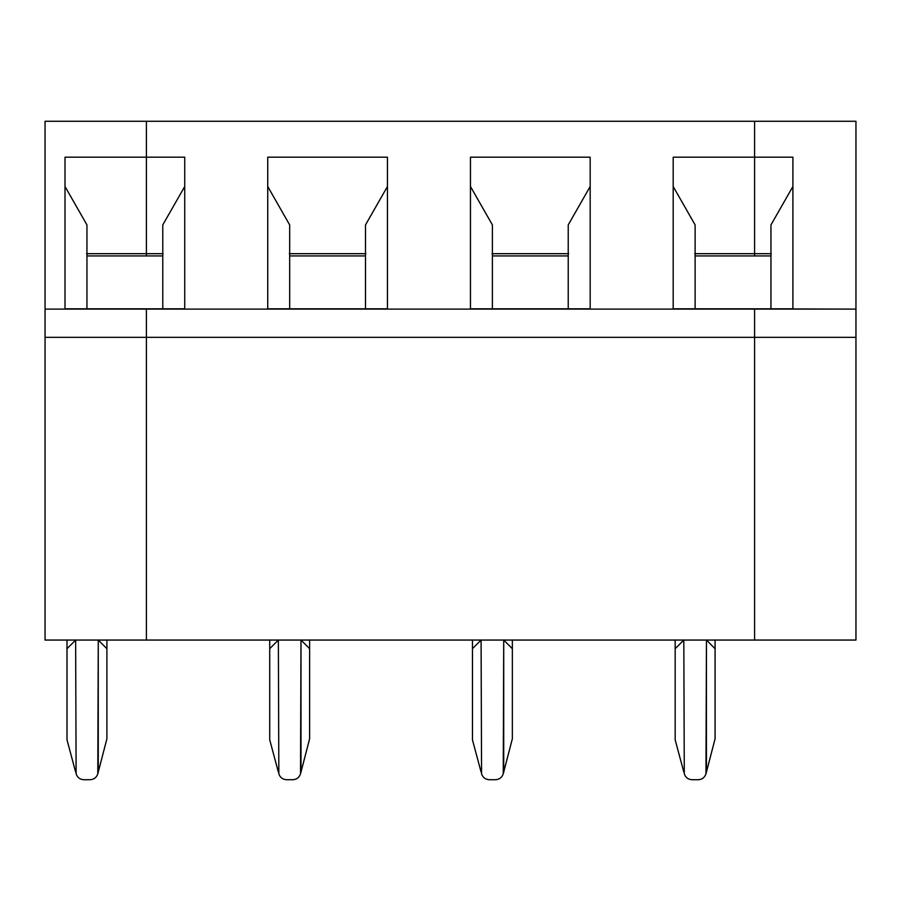 <?xml version="1.0" encoding="UTF-8"?>
<svg xmlns="http://www.w3.org/2000/svg" width="901" height="901" viewBox="0 0 901 901"><rect width="100%" height="100%" fill="white"/><g stroke="black" fill="none" stroke-linecap="round" stroke-linejoin="round"><path stroke-width="1.35" d="M146.412 121.275L146.412 255.94L86.947 255.94L146.412 255.94L146.412 121.275L45.05 121.275L146.412 121.275L146.412 157.191L65.007 157.191L184.728 157.191L184.728 308.829L146.412 308.829L146.412 640.059L146.412 308.829L65.007 308.829L65.007 157.191L65.007 308.829L146.412 309.111L45.05 309.111L45.05 121.275L45.05 309.111L146.412 309.111L146.412 337.334L45.05 337.334L45.05 309.111L45.05 337.334L146.412 337.334L146.412 640.059L45.05 640.059L45.05 337.334L45.05 640.059L754.587 640.059L754.587 308.829L855.95 309.111L855.95 121.275L754.587 121.275L754.587 157.191L754.587 121.275L855.95 121.275L855.95 309.111L754.587 309.111L754.587 337.334L855.95 337.334L855.95 309.111L855.95 640.059L754.587 640.059L855.95 640.059L855.95 337.334L754.587 337.334L754.587 640.059L146.412 640.059L146.412 337.334L754.587 337.334L146.412 337.334L146.412 309.111L754.587 309.111L146.412 309.111L184.728 308.829L184.728 157.191L146.412 157.191L146.412 253.688L86.552 253.688L163.171 253.688L146.412 253.688L146.412 255.94L162.777 255.94L146.412 255.94L146.412 121.275L754.587 121.275L146.412 121.275M67.001 739.822L67.001 640.059L67.001 739.822L75.639 772.067L67.001 739.822M76.112 773.813L75.639 640.059L67.001 648.697L75.639 640.059L76.112 773.813C77.362 777.507 79.93 779.478 83.816 779.725L90.089 779.725C93.974 779.478 96.542 777.507 97.792 773.813C96.542 777.507 93.974 779.478 90.089 779.725L83.816 779.725C79.93 779.478 77.362 777.507 76.112 773.813M98.265 640.059L106.904 648.697L106.904 640.059L106.904 738.775L97.792 773.813L98.265 640.059L98.265 772.067L106.904 738.775L106.904 648.697L98.265 640.059M65.007 186.496L86.947 224.912L65.007 186.496M86.947 308.829L86.947 224.912L86.947 308.829M754.587 255.94L754.587 157.191L792.903 157.191L792.903 308.829L754.587 308.829L792.903 308.829L792.903 157.191L754.587 157.191L754.587 255.94L770.952 255.94L754.587 255.94L754.587 253.688L771.346 253.688L754.587 253.688L754.587 255.94L695.122 255.94L754.587 255.94M770.952 308.829L770.952 224.912L770.952 308.829M792.903 186.496L770.952 224.912L792.903 186.496M754.587 640.059L754.587 308.829L673.182 308.829L673.182 157.191L754.587 157.191L754.587 121.275L754.587 253.688L754.587 157.191L673.182 157.191L673.182 308.829L754.587 308.829L754.587 640.059M267.732 157.191L387.453 157.191L387.453 308.829L267.732 308.829L267.732 157.191L267.732 308.829L387.453 308.829L387.453 157.191L267.732 157.191M470.457 157.191L590.178 157.191L590.178 308.829L470.457 308.829L470.457 157.191L470.457 308.829L590.178 308.829L590.178 157.191L470.457 157.191M162.777 224.912L184.728 186.496L162.777 224.912L162.777 308.829L162.777 224.912M289.277 253.688L365.896 253.688L289.277 253.688M365.502 224.912L387.453 186.496L365.502 224.912L365.502 308.829L365.502 224.912M267.732 186.496L289.671 224.912L289.671 308.829L289.671 224.912L267.732 186.496M289.671 255.94L365.502 255.94L289.671 255.94M269.726 739.822L269.726 640.059L269.726 739.822L278.364 772.067L269.726 739.822M278.837 773.813L278.364 640.059L269.726 648.697L278.364 640.059L278.837 773.813C280.087 777.507 282.655 779.478 286.541 779.725L292.814 779.725C296.699 779.478 299.267 777.507 300.517 773.813C299.267 777.507 296.699 779.478 292.814 779.725L286.541 779.725C282.655 779.478 280.087 777.507 278.837 773.813M300.99 640.059L309.629 648.697L309.629 640.059L309.629 738.775L300.517 773.813L300.99 640.059L300.99 772.067L309.629 738.775L309.629 648.697L300.99 640.059M492.002 253.688L568.621 253.688L492.002 253.688M568.227 224.912L590.178 186.496L568.227 224.912L568.227 308.829L568.227 224.912M470.457 186.496L492.397 224.912L492.397 308.829L492.397 224.912L470.457 186.496M492.397 255.94L568.227 255.94L492.397 255.94M472.451 739.822L472.451 640.059L472.451 739.822L481.089 772.067L472.451 739.822M481.562 773.813L481.089 640.059L472.451 648.697L481.089 640.059L481.562 773.813C482.812 777.507 485.38 779.478 489.266 779.725L495.539 779.725C499.424 779.478 501.992 777.507 503.242 773.813C501.992 777.507 499.424 779.478 495.539 779.725L489.266 779.725C485.38 779.478 482.812 777.507 481.562 773.813M503.715 640.059L512.354 648.697L512.354 640.059L512.354 738.775L503.242 773.813L503.715 640.059L503.715 772.067L512.354 738.775L512.354 648.697L503.715 640.059M673.182 186.496L695.122 224.912L695.122 308.829L695.122 224.912L673.182 186.496M694.727 253.688L754.587 253.688L694.727 253.688M675.176 739.822L675.176 640.059L675.176 739.822L683.814 772.067L675.176 739.822M684.287 773.813L683.814 640.059L675.176 648.697L683.814 640.059L684.287 773.813C685.537 777.507 688.105 779.478 691.991 779.725L698.264 779.725C702.149 779.478 704.717 777.507 705.967 773.813C704.717 777.507 702.149 779.478 698.264 779.725L691.991 779.725C688.105 779.478 685.537 777.507 684.287 773.813M706.44 640.059L715.079 648.697L715.079 640.059L715.079 738.775L705.967 773.813L706.44 640.059L706.44 772.067L715.079 738.775L715.079 648.697L706.44 640.059"/></g></svg>
